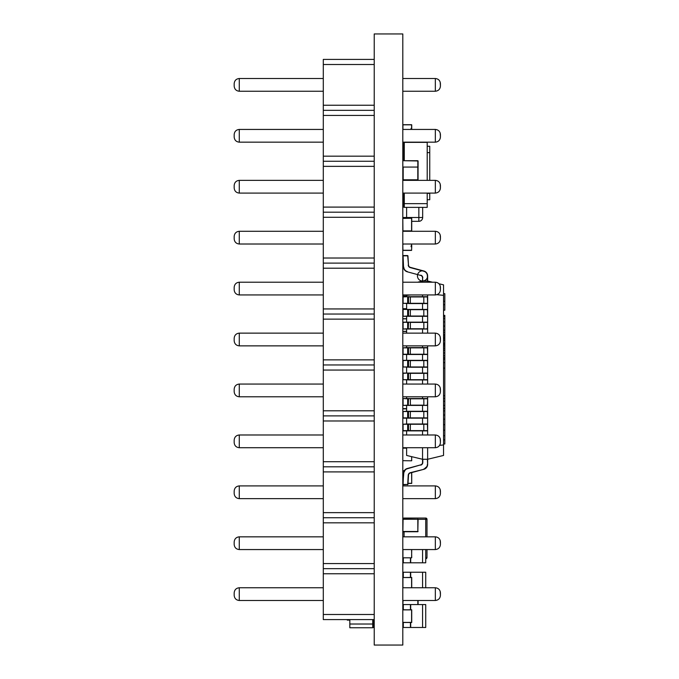 <?xml version="1.0" encoding="UTF-8"?>
<svg xmlns="http://www.w3.org/2000/svg" width="679" height="679" viewBox="0 0 679 679"><rect width="100%" height="100%" fill="white"/><g stroke="black" fill="none" stroke-linecap="round" stroke-linejoin="round"><path stroke-width="1.02" d="M374.222 33.95L402.808 33.95L402.808 645.05L374.222 645.05L374.222 33.95M411.72 622.363L402.936 622.49L411.593 622.49L411.593 609.759L402.808 609.886L411.72 609.886L411.72 622.49L411.72 609.759L411.084 609.759M411.593 622.49L402.808 622.363L402.808 609.886M402.936 146.927L402.936 143.795L403.394 143.795L402.808 143.923L403.394 143.923M411.084 128.518L411.593 128.518L411.593 124.826L402.808 124.826L411.593 124.698L411.72 129.434M402.936 129.434L402.936 124.698L411.593 124.698L402.936 124.698L411.593 124.698L402.936 124.698L411.593 124.698L411.72 128.39L411.72 124.826L411.72 128.39L411.084 128.39M372.746 624.018L349.829 624.018L349.829 627.761L372.746 627.761L372.746 619.587M349.829 620.122L347.283 620.122L347.283 619.587L323.297 619.587L323.297 614.495L323.297 619.587L374.222 619.587L323.297 619.587L374.222 619.587L373.637 619.587L373.637 621.226L372.746 621.226M349.829 624.018L349.829 619.587M373.637 621.226L373.637 623.78L372.746 623.78M373.637 623.78L373.637 627.506L372.746 627.506M404.285 142.166L404.285 160.711M404.285 203.641L404.285 207.375L427.201 207.375L427.201 203.641L404.285 203.641L404.285 193.091M429.748 146.265L427.201 146.265L429.748 146.265L427.201 146.265L429.748 146.265L429.748 180.359M429.748 193.091L429.748 199.736L427.201 199.736L429.748 199.736M427.201 142.166L427.201 180.359M427.201 193.091L427.201 203.641M404.285 142.369L427.201 142.369M404.285 207.12L403.394 207.12L403.394 200.848L404.285 200.848M403.394 200.848L403.394 193.091M403.394 203.394L404.285 203.394M404.285 145.162L403.394 145.162L403.394 160.269L404.285 160.269M403.394 145.162L403.394 142.607L404.285 142.607M403.394 142.607L403.394 142.166M422.567 549.566L422.567 562.806L410.447 562.806L410.447 557.815L410.447 562.806L403.318 562.806L403.318 557.815L403.318 561.533L402.808 561.533M410.702 562.806L410.702 557.815M422.567 562.806L425.725 562.806L425.725 549.566L425.725 557.51L426.998 557.51L426.998 551.144L426.998 557.51A1.273 1.273 105.3 0 1 425.725 558.783L425.725 557.51M403.318 573.5L402.808 573.5L403.318 573.5L403.318 577.422L403.318 572.227L410.447 572.227L410.447 577.422L410.447 572.227L425.725 572.227L422.567 572.227L422.567 587.759M410.702 577.422L410.702 572.227M425.725 587.759L425.725 572.227M426.998 519.316L426.998 536.834L426.998 519.316A1.273 1.273 105.3 0 0 425.725 518.043L404.081 518.043A1.273 1.273 105.3 0 0 402.808 519.223A1.273 1.273 105.3 0 1 404.081 518.043L425.725 518.043L404.081 518.043L425.725 518.043L425.725 519.316L426.998 519.316M426.998 549.566L426.998 551.144L426.998 549.566M435.332 536.834C438.405 537.157 440.102 538.854 440.425 541.927L440.425 544.473C440.102 547.546 438.405 549.243 435.332 549.566L435.332 536.834L402.808 536.834L403.063 519.265L417.831 519.265L402.808 519.265L418.086 519.265L403.063 519.011M418.086 600.491L418.086 604.565L418.086 600.491M403.063 600.491L402.808 605.422L403.318 605.422M403.063 180.359L402.808 179.808L418.06 179.808L418.06 167.076M418.086 167.076L418.086 160.965L418.086 167.076L402.808 167.076M402.808 160.965L402.936 179.808M417.831 179.808L417.831 180.359M418.086 179.808L418.086 180.359M417.831 160.711L403.063 160.711L417.831 160.711L417.831 167.076M403.394 153.259L402.808 153.259M402.936 160.745L402.936 153.259M418.086 531.487L403.063 531.742L417.831 531.742L417.831 519.011M418.086 519.265L417.831 531.487L402.808 531.487L402.808 536.834M403.063 408.86L406.628 408.86L403.063 408.86M411.593 557.815L411.72 549.566L411.593 557.815L402.936 557.815L411.593 557.815L402.936 557.815L402.936 549.566M403.445 577.422L402.936 577.422L403.445 577.422M411.593 587.759L411.593 577.422L402.808 577.549L411.72 577.549L411.72 587.759L411.72 577.422L411.084 577.422M411.084 128.399L411.084 129.154M411.593 129.434L411.72 128.39M411.72 244.016L411.084 246.706M403.445 231.284L402.808 230.877L411.593 230.877L411.593 218.273L402.936 218.4L411.72 218.273L411.72 231.284M403.445 244.041L402.808 244.168L403.445 244.168M402.936 250.407L411.593 250.407L411.72 245.314L411.72 246.715L411.084 246.587L411.72 246.715L411.593 250.279L402.936 250.279L402.808 244.168M411.084 245.951L411.593 245.442L411.593 246.715L411.084 246.715M411.72 231.004L402.808 230.877M402.808 218.4L402.936 231.004M422.542 447.716L422.542 462.433A2.546 2.546 -74.7 0 1 420.657 464.886L407.273 468.502A5.093 5.093 105.3 0 0 403.521 473.11L403.08 484.73L403.521 473.11A5.093 5.093 -74.7 0 1 407.273 468.502L420.657 464.886L407.273 468.502A5.093 5.093 105.3 0 0 403.521 473.11L403.08 484.73L403.521 473.11A5.093 5.093 -74.7 0 1 407.273 468.502L420.657 464.886L407.273 468.502A5.093 5.093 105.3 0 0 403.521 473.11L403.08 484.73L403.521 473.11A5.093 5.093 -74.7 0 1 407.273 468.502L420.657 464.886L407.273 468.502A5.093 5.093 105.3 0 0 403.521 473.11L403.08 484.73L403.521 473.11A5.093 5.093 -74.7 0 1 407.273 468.502L420.657 464.886L407.273 468.502A5.093 5.093 105.3 0 0 403.521 473.11L403.08 484.73L403.521 473.11A5.093 5.093 -74.7 0 1 407.273 468.502L420.657 464.886L407.273 468.502A5.093 5.093 105.3 0 0 403.521 473.11L403.08 484.73L403.521 473.11A5.093 5.093 -74.7 0 1 407.273 468.502L420.657 464.886L407.273 468.502A5.093 5.093 105.3 0 0 403.521 473.11L403.08 484.73L403.521 473.11A5.093 5.093 -74.7 0 1 407.273 468.502L420.657 464.886L407.273 468.502A5.093 5.093 105.3 0 0 403.521 473.11L403.08 484.73L403.521 473.11A5.093 5.093 -74.7 0 1 407.273 468.502L420.657 464.886L407.273 468.502A5.093 5.093 105.3 0 0 403.521 473.11L403.08 484.73L403.521 473.11A5.093 5.093 -74.7 0 1 407.273 468.502L420.657 464.886L407.273 468.502A5.093 5.093 105.3 0 0 403.521 473.11L403.08 484.73L403.521 473.11A5.093 5.093 -74.7 0 1 407.273 468.502L420.657 464.886L407.273 468.502A5.093 5.093 105.3 0 0 403.521 473.11L403.08 484.73L407.926 484.492L408.495 475.241A2.546 2.546 -74.7 0 1 410.371 472.94L423.866 469.299A5.093 5.093 105.3 0 0 424.986 468.849A5.093 5.093 105.3 0 1 423.866 469.299A5.093 5.093 105.3 0 0 424.986 468.849A5.093 5.093 105.3 0 1 423.866 469.299A5.093 5.093 105.3 0 0 424.986 468.849A5.093 5.093 105.3 0 1 423.866 469.299A5.093 5.093 105.3 0 0 424.986 468.849A5.093 5.093 105.3 0 1 423.866 469.299A5.093 5.093 105.3 0 0 427.634 464.377L427.634 459.267L422.542 459.267L406.628 455.448L406.628 447.716M427.634 333.134L427.634 322.406L427.38 329.026L403.08 329.026L403.08 322.152L407.672 322.406L407.672 328.772L403.08 329.026M427.38 329.026L407.926 328.772L407.672 322.152L427.634 322.406L427.634 294.941M422.796 322.152L403.776 322.152L422.542 322.406M410.303 329.026L408.24 329.026L408.495 322.406L410.303 322.152L403.08 322.152L402.825 328.772L403.08 322.406M432.54 282.209L427.634 281.03L427.634 275.929A5.093 5.093 105.3 0 0 423.866 271.006L410.371 267.365L423.866 271.006A5.093 5.093 105.3 0 0 417.619 277.236A5.093 5.093 105.3 0 0 426.132 279.536A5.093 5.093 105.3 0 0 423.866 271.006L410.371 267.365A2.546 2.546 -74.7 0 1 408.495 265.056L407.926 255.813L403.08 255.567L407.672 255.567L402.825 255.822L407.672 255.567L402.825 255.839L403.521 267.195L402.825 255.822L407.672 255.567L402.825 255.839L403.521 267.195A5.093 5.093 105.3 0 0 407.273 271.804A5.093 5.093 -74.7 0 1 403.521 267.195L402.825 255.822L407.672 255.567L402.825 255.839L403.521 267.195A5.093 5.093 105.3 0 0 407.273 271.804A5.093 5.093 -74.7 0 1 403.521 267.195L402.825 255.822L407.672 255.567L402.825 255.839L403.521 267.195A5.093 5.093 105.3 0 0 407.273 271.804A5.093 5.093 -74.7 0 1 403.521 267.195L402.825 255.822L407.672 255.567L402.825 255.839L403.521 267.195A5.093 5.093 105.3 0 0 407.273 271.804A5.093 5.093 -74.7 0 1 403.521 267.195L402.825 255.822L407.672 255.567L402.825 255.839L403.521 267.195A5.093 5.093 105.3 0 0 407.273 271.804A5.093 5.093 -74.7 0 1 403.521 267.195L402.825 255.822L407.672 255.567L402.825 255.839L403.521 267.195A5.093 5.093 105.3 0 0 407.273 271.804A5.093 5.093 -74.7 0 1 403.521 267.195L402.825 255.822L407.672 255.567L402.825 255.839L403.521 267.195A5.093 5.093 105.3 0 0 407.273 271.804L420.657 275.419A2.546 2.546 -74.7 0 1 422.542 277.872A2.546 2.546 105.3 0 0 420.657 275.419A2.546 2.546 -74.7 0 1 422.542 277.872L422.542 281.03L422.542 277.872A2.546 2.546 105.3 0 0 420.657 275.419A2.546 2.546 -74.7 0 1 422.542 277.872L422.542 281.03L422.542 277.872A2.546 2.546 105.3 0 0 420.657 275.419A2.546 2.546 -74.7 0 1 422.542 277.872L422.542 281.03L417.636 282.209M420.725 465.132A2.801 2.801 -74.7 0 0 422.796 462.433L422.542 462.433A2.546 2.546 -74.7 0 1 420.657 464.886L407.341 468.748A4.838 4.838 105.3 0 0 403.776 473.127L402.825 484.466L403.521 473.11A5.093 5.093 -74.7 0 1 407.273 468.502L420.657 464.886A2.546 2.546 -74.7 0 0 422.542 462.433L422.542 459.267L422.542 462.433A2.546 2.546 -74.7 0 1 420.657 464.886A2.546 2.546 -74.7 0 0 422.542 462.433L422.542 459.267L422.542 462.433A2.546 2.546 -74.7 0 1 420.657 464.886A2.546 2.546 -74.7 0 0 422.542 462.433L422.542 459.267L422.542 462.433A2.546 2.546 -74.7 0 1 420.657 464.886A2.546 2.546 -74.7 0 0 422.542 462.433L422.542 459.267L422.542 462.433A2.546 2.546 -74.7 0 1 420.657 464.886A2.546 2.546 -74.7 0 0 422.542 462.433L422.542 459.267L422.542 462.433A2.546 2.546 -74.7 0 1 420.657 464.886A2.546 2.546 -74.7 0 0 422.542 462.433A2.546 2.546 -74.7 0 1 420.657 464.886A2.546 2.546 -74.7 0 0 422.542 462.433L422.542 459.267L422.542 462.433A2.546 2.546 -74.7 0 1 420.657 464.886A2.546 2.546 -74.7 0 0 422.542 462.433L422.542 459.267L422.542 462.433A2.546 2.546 -74.7 0 1 420.657 464.886A2.546 2.546 -74.7 0 0 422.542 462.433L422.542 459.267L422.542 462.433A2.546 2.546 -74.7 0 1 420.657 464.886A2.546 2.546 -74.7 0 0 422.542 462.433L422.542 459.267L422.542 462.433A2.546 2.546 -74.7 0 1 420.657 464.886A2.546 2.546 -74.7 0 0 422.542 462.433L422.542 459.267L422.542 462.433A2.546 2.546 -74.7 0 1 420.657 464.886M427.634 434.984L427.634 398.794L427.38 405.414L403.08 405.414L403.08 398.539L406.628 398.539L406.628 396.791M422.542 398.794L403.08 398.539L408.495 398.794L408.24 405.414L410.303 405.414L407.926 405.159L407.672 398.539L427.634 398.794L427.634 396.791M407.672 309.42L403.08 309.42L407.672 309.42L407.672 316.041L403.08 316.295L410.303 316.295L407.926 316.041L407.672 309.42L427.38 309.42L427.634 316.041L408.495 316.041L408.495 309.675L427.38 309.42M403.012 316.287L403.08 309.42L410.303 309.42M436.92 294.686L443.548 295.348L443.548 284.849L438.99 283.763M408.495 265.056L407.672 255.567L403.08 255.567L407.672 255.567L402.825 255.822L403.521 267.195A5.093 5.093 -74.7 0 0 407.273 271.804A5.093 5.093 -74.7 0 1 403.521 267.195L402.825 255.839L403.521 267.195A5.093 5.093 105.3 0 0 407.273 271.804A5.093 5.093 -74.7 0 1 403.521 267.195L402.825 255.839L403.521 267.195A5.093 5.093 105.3 0 0 407.273 271.804A5.093 5.093 -74.7 0 1 403.521 267.195A5.093 5.093 105.3 0 0 407.273 271.804A5.093 5.093 -74.7 0 1 403.521 267.195A5.093 5.093 105.3 0 0 407.273 271.804A5.093 5.093 -74.7 0 1 403.521 267.195A5.093 5.093 105.3 0 0 407.273 271.804L420.657 275.419A2.546 2.546 105.3 0 1 422.542 277.872A2.546 2.546 105.3 0 0 420.657 275.419A2.546 2.546 -74.7 0 1 422.542 277.872L422.542 281.03L422.542 277.872A2.546 2.546 105.3 0 0 420.657 275.419A2.546 2.546 -74.7 0 1 422.542 277.872L422.542 281.03L422.542 277.872A2.546 2.546 105.3 0 0 420.657 275.419A2.546 2.546 -74.7 0 1 422.542 277.872L422.542 281.03L422.542 277.872A2.546 2.546 105.3 0 0 420.657 275.419A2.546 2.546 -74.7 0 1 422.542 277.872L422.542 281.03L422.542 277.872A2.546 2.546 105.3 0 0 420.657 275.419A2.546 2.546 -74.7 0 1 422.542 277.872L422.542 281.03L422.542 277.872A2.546 2.546 105.3 0 0 420.657 275.419A2.546 2.546 -74.7 0 1 422.542 277.872L422.542 281.03L422.542 277.872A2.546 2.546 105.3 0 0 420.657 275.419A2.546 2.546 -74.7 0 1 422.542 277.872L422.542 281.03L422.542 277.872A2.546 2.546 105.3 0 0 420.657 275.419A2.546 2.546 -74.7 0 1 422.542 277.872L422.542 281.03L422.542 277.872L422.542 281.03L422.542 277.872L422.542 281.03L422.542 277.872L422.542 281.03L427.634 281.03L427.634 282.209M443.548 295.348L443.548 444.957L439.636 445.348M427.634 384.059L427.634 345.866M443.548 444.957L443.548 455.448L427.634 459.267L427.634 447.716M410.71 294.941L406.628 295.348L406.628 296.689L403.08 296.689L406.628 296.689M422.542 294.941L422.542 296.689M422.542 303.564L422.542 309.42M422.542 316.295L422.542 322.152M422.542 329.026L422.542 333.134M422.542 345.866L422.542 347.614M422.542 354.489L422.542 360.345M422.542 367.22L422.542 373.077M422.542 379.951L422.542 384.059M422.542 396.791L422.542 398.539M422.542 405.414L422.542 411.27M422.542 418.145L422.542 424.002M422.542 430.876L422.542 434.984M406.628 303.564L406.628 309.42M406.628 316.295L406.628 322.152M406.628 329.026L406.628 333.134M406.628 345.866L406.628 347.614L402.825 347.869L403.08 354.489L410.303 354.489L407.926 354.234L407.672 347.614L427.38 347.614L427.634 354.234L408.495 354.234L408.495 347.869L427.38 347.614M406.628 354.489L406.628 360.345L403.08 360.345L406.628 360.345M406.628 367.22L406.628 373.077L403.08 373.077L406.628 373.077M406.628 379.951L406.628 384.059M406.628 405.414L406.628 411.27L402.825 411.525L403.08 418.145L410.303 418.145L407.926 417.891L407.672 411.27L427.38 411.27L427.634 417.891L408.495 417.891L408.495 411.525L427.38 411.27M406.628 418.145L406.628 424.002L402.825 424.256L403.08 430.876L410.303 430.876L407.926 430.622L407.672 424.002L427.38 424.002L427.634 430.622L408.495 430.622L408.495 424.256L427.38 424.002M406.628 430.876L406.628 434.984M422.796 281.03L422.542 277.872L422.542 282.209M443.548 443.99L444.821 443.99L444.821 439.856L443.548 439.856M443.548 435.714L444.821 435.714L444.821 439.856M443.548 430.197L444.821 430.197L444.821 435.714M443.548 424.681L444.821 424.681L444.821 430.197M443.548 419.164L444.821 419.164L444.821 424.681M443.548 415.03L444.821 415.03L444.821 419.164M443.548 410.888L444.821 410.888L444.821 415.03M443.548 401.238L444.821 401.238L444.821 410.888M443.548 343.311L444.821 343.311L444.821 368.137L443.548 368.137L444.821 368.137L444.821 401.238M443.548 315.345L444.821 315.345L443.548 315.727L444.821 315.727L444.821 343.311M443.548 293.659L444.821 293.659L444.821 310.21L443.548 310.21M443.548 405.371L444.821 405.371M443.548 395.721L444.821 395.721M443.548 362.62L444.821 362.62M443.548 359.174L444.821 359.174L443.548 359.174M443.548 357.791L444.821 357.791M443.548 355.72L444.821 355.72M443.548 352.961L444.821 352.961M443.548 350.203L444.821 350.203M443.548 348.14L444.821 348.14M443.548 346.069L444.821 346.069M443.548 344.686L444.821 344.686M443.548 343.998L444.821 343.998M443.548 337.794L444.821 337.794M443.548 337.107L444.821 337.107M443.548 335.723L444.821 335.723M443.548 334.348L444.821 334.348M443.548 332.277L444.821 332.277M443.548 330.206L444.821 330.206M443.548 326.073L444.821 326.073M443.548 321.931L444.821 321.931M443.548 318.485L444.821 318.485M443.548 316.414L444.821 316.414M443.548 304.693L444.821 304.693M443.548 301.247L444.821 301.247L443.548 301.247M443.548 408.359L444.821 408.359M443.548 405.388L444.821 405.388M443.548 398.463L444.821 398.463M443.548 343.056L444.821 343.056M443.548 340.578L444.821 340.578M443.548 339.093L444.821 339.093M443.548 338.108L444.821 338.108M422.542 373.331L403.08 373.077L407.672 373.077L407.672 379.697L402.825 379.697L410.303 379.951L407.926 379.697L407.672 373.077L427.38 373.077L427.634 379.697L408.495 379.697L408.495 373.331L427.38 373.077M422.542 411.525L406.628 411.27M410.303 411.27L402.825 411.525L407.672 411.525L407.672 417.891L403.08 417.891L403.08 411.525M427.634 417.891L410.303 418.145L410.371 411.525L427.634 411.525M422.542 296.944L403.08 296.689L407.672 296.689L407.672 303.309L402.825 303.309L410.303 303.564L407.926 303.309L407.672 296.689L427.38 296.689L427.634 303.309L408.495 303.309L408.495 296.944L427.38 296.689M422.542 347.869L406.628 347.614M410.303 347.614L402.825 347.869L407.672 347.869L407.672 354.234L403.08 354.234L403.08 347.869M427.634 354.234L410.303 354.489L410.371 347.869L427.634 347.869M422.542 360.6L403.08 360.345L407.672 360.345L407.672 366.966L402.825 366.966L410.303 367.22L407.926 366.966L407.672 360.345L427.38 360.345L427.634 366.966L408.495 366.966L408.495 360.6L427.38 360.345M422.542 424.256L406.628 424.002M410.303 424.002L402.825 424.256L407.672 424.256L407.672 430.622L403.08 430.622L403.08 424.256M427.634 430.622L410.303 430.876L410.371 424.256L427.634 424.256M427.38 281.03L427.38 275.929A4.838 4.838 105.3 0 0 423.806 271.252L410.303 267.611A2.801 2.801 -74.7 0 1 408.24 265.073M403.08 430.876L402.825 424.256L402.825 430.622M427.634 366.966L410.303 367.22L410.371 360.6L427.634 360.6M403.08 354.489L402.825 347.869L402.825 354.234M427.634 303.309L410.303 303.564L410.371 296.944L427.634 296.944M403.08 418.145L402.825 411.525L402.825 417.891M427.634 379.697L410.303 379.951L410.371 373.331L427.634 373.331M407.926 484.492L402.825 484.475L403.521 473.11A5.093 5.093 -74.7 0 1 407.273 468.502A5.093 5.093 105.3 0 0 403.521 473.11A5.093 5.093 -74.7 0 1 407.273 468.502A5.093 5.093 105.3 0 0 403.521 473.11A5.093 5.093 -74.7 0 1 407.273 468.502A5.093 5.093 105.3 0 0 403.521 473.11A5.093 5.093 -74.7 0 1 407.273 468.502A5.093 5.093 105.3 0 0 403.521 473.11A5.093 5.093 -74.7 0 1 407.273 468.502A5.093 5.093 105.3 0 0 403.521 473.11A5.093 5.093 -74.7 0 1 407.273 468.502A5.093 5.093 105.3 0 0 403.521 473.11A5.093 5.093 -74.7 0 1 407.273 468.502A5.093 5.093 105.3 0 0 403.521 473.11A5.093 5.093 -74.7 0 1 407.273 468.502A5.093 5.093 105.3 0 0 403.521 473.11A5.093 5.093 -74.7 0 1 407.273 468.502A5.093 5.093 105.3 0 0 403.521 473.11A5.093 5.093 -74.7 0 1 407.273 468.502A5.093 5.093 105.3 0 0 403.521 473.11A5.093 5.093 -74.7 0 1 407.273 468.502A5.093 5.093 105.3 0 0 403.521 473.11L403.776 473.127M422.796 309.42L403.776 309.42L422.542 309.675M427.634 316.041L410.303 316.295L410.371 309.675L427.634 309.675M407.672 398.539L406.628 398.539M374.222 110.338L323.297 110.338L323.297 59.413L323.297 64.505L323.297 59.413L374.222 59.413M239.271 600.491L239.271 587.759C236.199 588.082 234.501 589.779 234.179 592.852C234.501 589.779 236.199 588.082 239.271 587.759L323.297 587.759L323.297 600.491L239.271 600.491C236.199 600.168 234.501 598.471 234.179 595.398C234.501 598.471 236.199 600.168 239.271 600.491C236.199 600.168 234.501 598.471 234.179 595.398L234.179 592.852L234.179 595.398M239.271 549.566L239.271 536.834C236.199 537.157 234.501 538.854 234.179 541.927C234.501 538.854 236.199 537.157 239.271 536.834L323.297 536.834L323.297 549.566L239.271 549.566C236.199 549.243 234.501 547.546 234.179 544.473C234.501 547.546 236.199 549.243 239.271 549.566C236.199 549.243 234.501 547.546 234.179 544.473L234.179 541.927L234.179 544.473M239.271 498.641L239.271 485.909C236.199 486.232 234.501 487.929 234.179 491.002C234.501 487.929 236.199 486.232 239.271 485.909L323.297 485.909L323.297 498.641L239.271 498.641C236.199 498.318 234.501 496.621 234.179 493.548C234.501 496.621 236.199 498.318 239.271 498.641C236.199 498.318 234.501 496.621 234.179 493.548L234.179 491.002L234.179 493.548M239.271 447.716L239.271 434.984C236.199 435.307 234.501 437.004 234.179 440.077C234.501 437.004 236.199 435.307 239.271 434.984L323.297 434.984L323.297 447.716L239.271 447.716C236.199 447.393 234.501 445.696 234.179 442.623C234.501 445.696 236.199 447.393 239.271 447.716C236.199 447.393 234.501 445.696 234.179 442.623L234.179 440.077L234.179 442.623M239.271 396.791L239.271 384.059C236.199 384.382 234.501 386.079 234.179 389.152C234.501 386.079 236.199 384.382 239.271 384.059L323.297 384.059L323.297 396.791L239.271 396.791C236.199 396.468 234.501 394.771 234.179 391.698C234.501 394.771 236.199 396.468 239.271 396.791C236.199 396.468 234.501 394.771 234.179 391.698L234.179 389.152L234.179 391.698M239.271 345.866L239.271 333.134C236.199 333.457 234.501 335.154 234.179 338.227C234.501 335.154 236.199 333.457 239.271 333.134L323.297 333.134L323.297 345.866L239.271 345.866C236.199 345.543 234.501 343.846 234.179 340.773C234.501 343.846 236.199 345.543 239.271 345.866C236.199 345.543 234.501 343.846 234.179 340.773L234.179 338.227L234.179 340.773M239.271 294.941L239.271 282.209C236.199 282.532 234.501 284.229 234.179 287.302C234.501 284.229 236.199 282.532 239.271 282.209L323.297 282.209L323.297 294.941L239.271 294.941C236.199 294.618 234.501 292.921 234.179 289.848C234.501 292.921 236.199 294.618 239.271 294.941C236.199 294.618 234.501 292.921 234.179 289.848L234.179 287.302L234.179 289.848M239.271 244.016L239.271 231.284C236.199 231.607 234.501 233.304 234.179 236.377C234.501 233.304 236.199 231.607 239.271 231.284L323.297 231.284L323.297 244.016L239.271 244.016C236.199 243.693 234.501 241.996 234.179 238.923C234.501 241.996 236.199 243.693 239.271 244.016C236.199 243.693 234.501 241.996 234.179 238.923L234.179 236.377L234.179 238.923M239.271 193.091L239.271 180.359C236.199 180.682 234.501 182.379 234.179 185.452C234.501 182.379 236.199 180.682 239.271 180.359L323.297 180.359L323.297 193.091L239.271 193.091C236.199 192.768 234.501 191.071 234.179 187.998C234.501 191.071 236.199 192.768 239.271 193.091C236.199 192.768 234.501 191.071 234.179 187.998L234.179 185.452L234.179 187.998M239.271 142.166L239.271 129.434C236.199 129.757 234.501 131.454 234.179 134.527C234.501 131.454 236.199 129.757 239.271 129.434L323.297 129.434L323.297 142.166L239.271 142.166C236.199 141.843 234.501 140.146 234.179 137.073C234.501 140.146 236.199 141.843 239.271 142.166C236.199 141.843 234.501 140.146 234.179 137.073L234.179 134.527L234.179 137.073M239.271 91.241L239.271 78.509C236.199 78.832 234.501 80.529 234.179 83.602C234.501 80.529 236.199 78.832 239.271 78.509L323.297 78.509L323.297 91.241L239.271 91.241C236.199 90.918 234.501 89.221 234.179 86.148C234.501 89.221 236.199 90.918 239.271 91.241C236.199 90.918 234.501 89.221 234.179 86.148L234.179 83.602L234.179 86.148M374.222 161.262L323.297 161.262L323.297 115.43L374.222 115.43M374.222 212.188L323.297 212.188L323.297 166.355L374.222 166.355M374.222 263.113L323.297 263.113L323.297 217.28L374.222 217.28M374.222 314.038L323.297 314.038L323.297 268.205L374.222 268.205M374.222 364.962L323.297 364.962L323.297 319.13L374.222 319.13M374.222 415.887L323.297 415.887L323.297 370.055L374.222 370.055M374.222 466.812L323.297 466.812L323.297 420.98L374.222 420.98M374.222 517.737L323.297 517.737L323.297 471.905L374.222 471.905M374.222 568.663L323.297 568.663L323.297 522.83L374.222 522.83M323.297 619.587L323.297 573.755L374.222 573.755M440.196 82.108L440.425 86.148C440.102 89.221 438.405 90.918 435.332 91.241L435.332 78.509C438.405 78.832 440.102 80.529 440.425 83.602L440.425 86.148C440.102 89.221 438.405 90.918 435.332 91.241L402.808 91.241M435.332 78.509L402.808 78.509M440.196 133.033L440.425 137.073C440.102 140.146 438.405 141.843 435.332 142.166L435.332 129.434C438.405 129.757 440.102 131.454 440.425 134.527L440.425 137.073C440.102 140.146 438.405 141.843 435.332 142.166L402.808 142.166M435.332 129.434L402.808 129.434M440.196 183.958L440.425 187.998C440.102 191.071 438.405 192.768 435.332 193.091L435.332 180.359C438.405 180.682 440.102 182.379 440.425 185.452L440.425 187.998C440.102 191.071 438.405 192.768 435.332 193.091L402.808 193.091A3.819 3.819 0 0 0 402.808 193.311A3.819 3.819 0 0 1 402.817 193.091M435.332 180.359L402.808 180.359M440.204 234.883L440.425 238.923C440.102 241.996 438.405 243.693 435.332 244.016L435.332 231.284C438.405 231.607 440.102 233.304 440.425 236.377L440.425 238.923C440.102 241.996 438.405 243.693 435.332 244.016L402.808 244.016M435.332 231.284L402.808 231.284M440.204 285.808L440.425 289.848C440.102 292.921 438.405 294.618 435.332 294.941L435.332 282.209C438.405 282.532 440.102 284.229 440.425 287.302L440.425 289.848C440.102 292.921 438.405 294.618 435.332 294.941L402.808 294.941M435.332 282.209L402.808 282.209M440.204 336.733L440.425 340.773C440.102 343.846 438.405 345.543 435.332 345.866L435.332 333.134C438.405 333.457 440.102 335.154 440.425 338.227L440.425 340.773C440.102 343.846 438.405 345.543 435.332 345.866L402.808 345.866M435.332 333.134L402.808 333.134M440.204 387.658L440.425 391.698C440.102 394.771 438.405 396.468 435.332 396.791L435.332 384.059C438.405 384.382 440.102 386.079 440.425 389.152L440.425 391.698C440.102 394.771 438.405 396.468 435.332 396.791L402.808 396.791M435.332 384.059L402.808 384.059M440.204 438.583L440.425 442.623C440.102 445.696 438.405 447.393 435.332 447.716L435.332 434.984C438.405 435.307 440.102 437.004 440.425 440.077L440.425 442.623C440.102 445.696 438.405 447.393 435.332 447.716L402.808 447.716M435.332 434.984L402.808 434.984M440.204 489.508L440.425 493.548C440.102 496.621 438.405 498.318 435.332 498.641L435.332 485.909C438.405 486.232 440.102 487.929 440.425 491.002L440.425 493.548C440.102 496.621 438.405 498.318 435.332 498.641L402.808 498.641M435.332 485.909L402.808 485.909M440.204 540.433L440.425 544.473C440.102 547.546 438.405 549.243 435.332 549.566L402.808 549.566M440.204 591.358L440.425 595.398C440.102 598.471 438.405 600.168 435.332 600.491L435.332 587.759C438.405 588.082 440.102 589.779 440.425 592.852L440.425 595.398C440.102 598.471 438.405 600.168 435.332 600.491L402.808 600.491M435.332 587.759L402.808 587.759M323.297 110.338L323.297 115.43M323.297 161.262L323.297 166.355M323.297 212.188L323.297 217.28M323.297 263.113L323.297 268.205M323.297 314.038L323.297 319.13M323.297 364.962L323.297 370.055M323.297 415.887L323.297 420.98M323.297 466.812L323.297 471.905M323.297 517.737L323.297 522.83M323.297 568.663L323.297 573.755M373.637 619.587L374.222 619.587L373.637 619.587M422.669 207.375L422.669 217.501A3.819 3.819 0 0 1 418.85 221.32L411.72 221.32L418.85 221.32L418.85 207.375M402.893 218.282A3.819 3.819 0 0 1 402.808 217.501L422.669 217.501M422.669 216.72L422.669 210.1M403.318 605.838L402.808 605.838L403.318 605.838L403.318 609.759L403.318 604.565L422.567 604.565L422.567 627.481L410.447 627.481L410.447 622.49L410.447 627.481L403.318 627.481L403.318 622.49L403.318 626.208L402.808 626.208M410.447 604.565L410.447 609.759L410.447 604.565M410.702 627.481L410.702 622.49M410.702 609.759L410.702 604.565M422.567 604.565L425.725 604.565L422.567 604.565M422.567 627.481L425.725 627.481L425.725 604.565M411.593 483.44L407.986 483.44L411.72 483.44L411.72 472.576L411.72 483.312L407.994 483.312M403.445 470.708L402.936 470.708L403.445 470.708M402.936 470.708L404.294 470.708L402.808 470.836L404.294 470.708L402.936 470.708L402.936 482.65M411.593 460.803L411.72 456.67L411.593 460.803L402.808 460.676L402.808 448.199L406.628 448.072L402.808 448.199M402.936 331.454L406.628 331.454L402.936 331.454M403.445 318.723L402.936 318.723L403.445 318.723M402.936 318.723L406.628 318.723L402.808 318.85M402.936 308.818L406.628 308.818L402.936 308.818M403.445 296.086L402.936 296.086L403.445 296.086M402.936 296.086L406.628 296.086L402.808 296.214M411.72 609.886L402.936 609.759M427.201 193.371L429.748 193.371M429.748 152.631L427.201 152.631M425.725 536.834L425.725 519.316L418.086 519.316M404.081 531.742L404.081 536.834M404.081 518.043L404.081 519.011M417.831 600.491L417.831 604.565M403.19 179.808L403.19 167.076M417.806 167.076L417.806 179.808M403.063 160.711L418.086 160.965M403.19 160.711L403.19 153.259M403.063 153.259L403.394 147.148M406.628 408.605L403.063 408.605M411.72 557.688L411.593 549.566M411.72 577.549L402.936 577.549L402.936 587.759M402.936 600.491L402.936 605.422M407.672 484.73L408.24 475.232A2.801 2.801 -74.7 0 1 410.303 472.694L423.866 469.299A5.093 5.093 105.3 0 0 424.986 468.849A5.093 5.093 105.3 0 1 423.866 469.299A5.093 5.093 105.3 0 0 424.986 468.849A5.093 5.093 105.3 0 1 423.866 469.299A5.093 5.093 105.3 0 0 424.986 468.849A5.093 5.093 105.3 0 1 423.866 469.299A5.093 5.093 105.3 0 0 424.986 468.849A5.093 5.093 105.3 0 1 423.866 469.299A5.093 5.093 105.3 0 0 427.634 464.377L427.38 459.267M407.672 322.152L402.825 322.406L402.825 328.772M410.303 322.152L427.38 322.152M423.806 322.152L423.866 328.772L410.371 328.772L410.371 322.406L427.634 322.406M427.634 328.772L423.806 329.026M402.825 484.466L403.521 473.11A5.093 5.093 -74.7 0 1 407.273 468.502A5.093 5.093 105.3 0 0 403.521 473.11A5.093 5.093 -74.7 0 1 407.273 468.502A5.093 5.093 105.3 0 0 403.521 473.11L402.825 484.466L403.521 473.11L402.825 484.466L403.521 473.11L402.825 484.466L403.521 473.11L402.825 484.466L403.521 473.11L402.825 484.466L403.521 473.11L405.643 469.274L403.521 473.11M422.796 398.539L403.08 398.539L407.672 398.794L407.672 405.159L403.08 405.414M410.303 398.539L427.38 398.539M423.806 398.539L423.866 405.159L410.371 405.159L410.371 398.794L427.634 398.794M402.825 405.159L403.08 398.794M410.303 405.414L427.38 405.414M427.634 405.159L423.806 405.414M403.08 255.567L407.672 255.567L403.08 255.567L407.672 255.567L403.08 255.567L407.672 255.567L403.08 255.567L403.521 267.195L402.825 255.839L403.521 267.195L402.825 255.839L403.521 267.195L402.825 255.839L407.926 255.813M407.672 373.077L402.825 373.331L403.003 379.943M422.796 373.077L403.08 373.077L402.825 379.697L403.08 373.077L410.303 373.077M407.672 411.27L422.796 411.27M423.806 411.27L423.806 418.145L410.303 418.145M427.38 418.145L423.806 418.145M407.672 296.689L402.825 296.944L403.08 303.564L403.08 296.689L410.303 296.689M422.796 296.689L403.08 296.689L402.825 303.309M407.672 347.614L422.796 347.614M423.806 347.614L423.806 354.489L410.303 354.489M427.38 354.489L423.806 354.489M407.672 360.345L402.825 360.6L403.08 367.22L403.08 360.345L410.303 360.345M422.796 360.345L403.08 360.345L402.825 366.966M407.672 424.002L422.796 424.002M423.806 424.002L423.806 430.876L410.303 430.876M427.38 430.876L423.806 430.876M403.776 267.178A4.838 4.838 105.3 0 0 407.341 271.558M423.806 271.252L410.303 267.611M420.725 275.173A2.801 2.801 -74.7 0 1 422.796 277.872M427.38 275.929L427.634 281.03M423.866 271.006L410.371 267.365L423.866 271.006M423.806 360.345L423.806 367.22L410.303 367.22M403.08 367.22L403.08 360.6M427.38 367.22L423.806 367.22M402.825 255.839L403.521 267.195M422.542 277.872L422.542 281.03M423.806 296.689L423.806 303.564L410.303 303.564M403.08 303.564L403.08 296.944M427.38 303.564L423.806 303.564M423.806 373.077L423.806 379.951L410.303 379.951M403.08 379.951L403.08 373.331M427.38 379.951L423.806 379.951M408.24 475.232L408.495 475.241A2.546 2.546 -74.7 0 1 410.371 472.94L410.303 472.694M422.796 462.433L422.796 459.267M423.806 469.053A4.838 4.838 105.3 0 0 427.38 464.377M423.806 309.42L423.806 316.295L410.303 316.295M403.08 316.295L403.08 309.675M427.38 316.295L423.806 316.295M422.542 462.433L422.542 459.267M323.297 105.245L374.222 105.245M323.297 64.505L374.222 64.505M440.425 83.602L440.425 86.148L440.425 83.602M323.297 156.17L374.222 156.17M323.297 207.095L374.222 207.095M323.297 258.02L374.222 258.02M323.297 308.945L374.222 308.945M323.297 359.87L374.222 359.87M323.297 410.795L374.222 410.795M323.297 461.72L374.222 461.72M323.297 512.645L374.222 512.645M323.297 563.57L374.222 563.57M323.297 614.495L374.222 614.495M440.425 134.527L440.425 137.073L440.425 134.527M440.425 185.452L440.425 187.998L440.425 185.452M440.425 236.377L440.425 238.923L440.425 236.377M440.425 491.002L440.425 493.548L440.425 491.002M440.425 541.927L440.425 544.473L440.425 541.927M440.425 592.852L440.425 595.398L440.425 592.852M406.628 207.375L406.628 218.273M403.394 193.311L402.808 193.311M411.72 483.312L411.593 472.609M404.217 470.836L402.808 470.836M411.72 460.676L411.593 456.644M406.628 448.199L402.936 448.072M406.628 331.327L402.936 331.327M406.628 318.85L402.936 318.85M406.628 308.69L402.936 308.69M406.628 296.214L402.936 296.214M427.312 466.159L423.866 469.299C426.225 468.502 427.481 466.863 427.634 464.377"/></g></svg>
